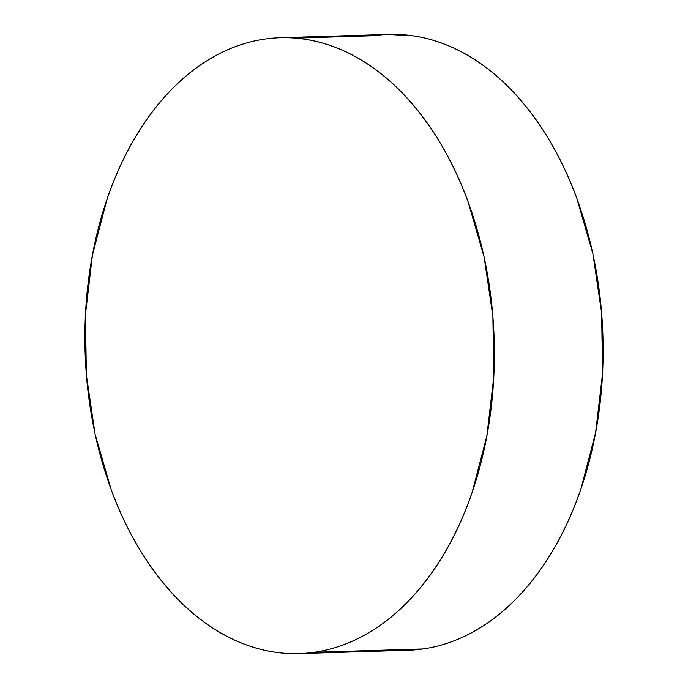 <?xml version="1.0" encoding="UTF-8"?>
<svg xmlns="http://www.w3.org/2000/svg" width="688" height="688" viewBox="0 0 688 688"><rect width="100%" height="100%" fill="white"/><g stroke="black" fill="none" stroke-linecap="round" stroke-linejoin="round"><path stroke-width="1.03" d="M299.951 653.574L407.803 650.272A308.078 204.628 -91.8 0 0 423.051 648.947L314.287 652.276A308.078 204.628 88.2 0 1 299.048 653.6A308.078 204.628 88.2 0 1 85.587 363.427A308.078 204.628 88.2 0 1 264.949 39.053A308.078 204.628 88.2 0 1 280.197 37.728A308.078 204.628 88.2 0 1 493.657 327.901A308.078 204.628 88.2 0 1 314.287 652.276L423.051 648.947A308.078 204.628 -91.8 0 0 602.413 324.573A308.078 204.628 -91.8 0 0 388.952 34.4A308.078 204.628 -91.8 0 0 373.713 35.724L295.513 38.124L373.713 35.724M392.487 649.876L423.051 648.947C436.39 647.03 449.453 643.16 462.224 637.346C475.004 631.541 487.242 623.896 498.955 614.418C510.659 604.941 521.616 593.813 531.815 581.033C542.006 568.245 551.251 554.064 559.542 538.472C567.832 522.88 575.013 506.179 581.085 488.368L595.602 432.657L602.542 373.481L601.63 313.1L592.918 253.846L576.716 197.989C570.12 180.127 562.431 163.357 553.677 147.688C544.913 132.01 535.238 117.734 524.66 104.86C514.074 91.977 502.782 80.745 490.785 71.156C478.788 61.567 466.318 53.81 453.366 47.876C440.423 41.951 427.239 37.96 413.832 35.914L388.049 34.426M314.287 652.276C300.948 654.193 287.567 654.133 274.168 652.086C260.761 650.04 247.577 646.049 234.634 640.124C221.682 634.19 209.212 626.433 197.215 616.844C185.218 607.255 173.926 596.023 163.34 583.14C152.762 570.266 143.087 555.99 134.323 540.312C125.569 524.643 117.88 507.873 111.284 490.011L95.082 434.154L86.37 374.9L85.458 314.519L92.398 255.343L106.915 199.632C112.987 181.821 120.168 165.12 128.458 149.528C136.749 133.936 145.994 119.755 156.185 106.967C166.384 94.187 177.341 83.059 189.045 73.582C200.758 64.104 212.996 56.459 225.776 50.654C238.547 44.84 251.61 40.97 264.949 39.053C278.296 37.135 291.678 37.195 305.076 39.242C318.484 41.289 331.659 45.279 344.611 51.204C357.562 57.138 370.032 64.896 382.029 74.485C394.026 84.074 405.318 95.305 415.905 108.188C426.483 121.062 436.158 135.338 444.912 151.016C453.676 166.685 461.364 183.455 467.96 201.317L484.154 257.174L492.875 316.428L493.786 376.809L486.846 435.986L472.329 491.696C466.258 509.507 459.077 526.2 450.786 541.8C442.496 557.392 433.251 571.573 423.06 584.361C412.86 597.141 401.904 608.269 390.199 617.747C378.486 627.224 366.24 634.869 353.469 640.674C340.698 646.488 327.634 650.349 314.287 652.276M280.197 37.728L388.952 34.4"/></g></svg>
